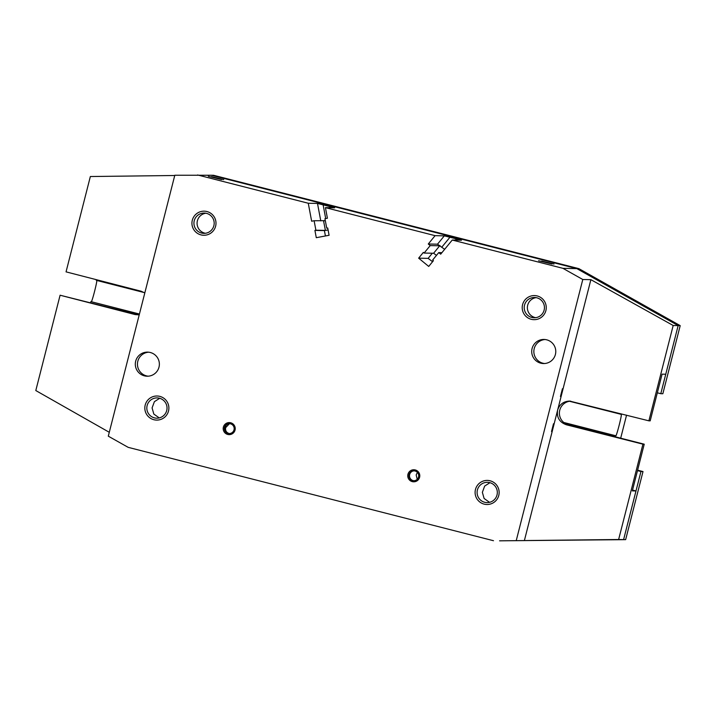 <?xml version="1.0" encoding="UTF-8"?>
<svg xmlns="http://www.w3.org/2000/svg" width="716" height="716" viewBox="0 0 716 716"><rect width="100%" height="100%" fill="white"/><g stroke="black" fill="none" stroke-linecap="round" stroke-linejoin="round"><path stroke-width="1.07" d="M570.652 401.139A12.047 12.029 -88.8 0 0 568.459 424.839L644.23 444.197L642.932 444.171L618.633 539.506L625.65 539.649L499.571 540.822M499.634 540.84L618.633 539.506M516.281 540.437L582.788 279.5L562.919 268.33L576.827 268.616L678.15 325.592L673.183 325.494L648.884 420.829L650.182 420.856L662.085 374.155L665.755 374.235L678.15 325.592L576.827 268.616L211.515 175.25L174.811 175.232L108.295 436.169L128.173 447.348L493.485 540.714M632.532 490.084L635.978 490.961L623.6 539.613L640.954 471.513L643.004 471.558L625.65 539.649M637.491 470.627L640.954 471.513M139.208 314.879L135.127 314.566L60.099 295.216L35.8 390.551L109.279 432.294M644.23 444.197L632.326 490.89L635.996 490.97M325.422 207.631L327.418 218.228L324.948 218.693L326.738 228.162L327.722 227.974L329.091 235.278L316.284 237.694L314.915 230.4L315.899 230.212L314.118 220.743L311.648 221.208L308.265 203.246L317.492 203.434L334.649 207.819L325.422 207.631L435.095 235.662L444.323 235.85L456.378 238.867L461.471 240.236L452.244 240.039L562.919 268.33M197.598 174.964L308.265 203.246M452.244 240.039L440.68 254.18L438.747 252.596L432.643 260.051L433.422 260.687L428.723 266.433L418.636 258.163L423.335 252.417L424.114 253.052L430.209 245.597L428.275 244.004L435.095 235.662M490.093 480.785A12.047 12.029 91.2 0 1 498.775 495.436A12.047 12.029 91.2 0 1 484.141 504.127A12.047 12.029 91.2 0 1 475.469 489.476A12.047 12.029 91.2 0 1 490.093 480.785M537.206 295.95A12.047 12.029 91.2 0 1 545.887 310.601A12.047 12.029 91.2 0 1 531.263 319.3A12.047 12.029 91.2 0 1 522.582 304.649A12.047 12.029 91.2 0 1 537.206 295.95M159.829 396.378A12.047 12.029 91.2 0 1 168.511 411.029A12.047 12.029 91.2 0 1 153.877 419.719A12.047 12.029 91.2 0 1 145.196 405.068A12.047 12.029 91.2 0 1 159.829 396.378M206.942 211.542A12.047 12.029 91.2 0 1 215.623 226.193A12.047 12.029 91.2 0 1 200.99 234.893A12.047 12.029 91.2 0 1 192.309 220.233A12.047 12.029 91.2 0 1 206.942 211.542M135.682 361.186A12.047 12.029 91.2 0 1 147.594 352.129A12.047 12.029 91.2 0 1 158.997 367.147A12.047 12.029 91.2 0 1 147.093 376.213A12.047 12.029 91.2 0 1 135.682 361.186M532.086 348.522A12.047 12.029 91.2 0 1 543.99 339.456A12.047 12.029 91.2 0 1 555.401 354.483A12.047 12.029 91.2 0 1 543.498 363.549A12.047 12.029 91.2 0 1 532.086 348.522M415.262 469.947A6.023 6.014 91.2 0 1 419.603 477.268A6.023 6.014 91.2 0 1 412.282 481.617A6.023 6.014 91.2 0 1 407.941 474.296A6.023 6.014 91.2 0 1 415.262 469.947M230.695 422.771A6.023 6.014 91.2 0 1 235.036 430.101A6.023 6.014 91.2 0 1 227.724 434.451A6.023 6.014 91.2 0 1 223.383 427.121A6.023 6.014 91.2 0 1 230.695 422.771M489.726 482.629A10.149 10.131 91.2 0 1 487.014 502.605A10.149 10.131 91.2 0 1 477.187 491.095A10.149 10.131 91.2 0 1 489.726 482.629M551.92 263.98L538.575 260.74L551.92 263.98M536.839 297.793A10.149 10.131 91.2 0 1 534.127 317.77A10.149 10.131 91.2 0 1 524.3 306.26A10.149 10.131 91.2 0 1 536.839 297.793M535.693 317.68A10.149 10.131 91.2 0 1 536.114 297.641M159.462 398.221A10.149 10.131 91.2 0 1 156.741 418.189A10.149 10.131 91.2 0 1 146.914 406.679A10.149 10.131 91.2 0 1 159.462 398.221M221.647 179.573L208.302 176.333L221.647 179.573M206.575 213.386A10.149 10.131 91.2 0 1 203.854 233.362A10.149 10.131 91.2 0 1 194.027 221.853A10.149 10.131 91.2 0 1 206.575 213.386M205.429 233.273A10.149 10.131 91.2 0 1 205.841 213.225M148.176 376.186A12.047 12.029 91.2 0 1 148.668 352.191M544.572 363.522A12.047 12.029 91.2 0 1 545.073 339.527M415.047 471.003A4.94 4.931 91.2 0 1 413.732 480.722A4.94 4.931 91.2 0 1 408.943 475.12A4.94 4.931 91.2 0 1 415.047 471.003M413.964 480.722A4.94 4.931 91.2 0 1 409.409 475.245A4.94 4.931 91.2 0 1 414.17 470.86M230.489 423.827A4.94 4.931 91.2 0 1 229.165 433.547A4.94 4.931 91.2 0 1 224.385 427.944A4.94 4.931 91.2 0 1 230.489 423.827M229.406 433.547A4.94 4.931 91.2 0 1 224.842 428.079A4.94 4.931 91.2 0 1 229.603 423.693M673.183 325.494L590.879 279.67L582.788 279.5M223.75 179.618L211.435 176.628L223.75 179.618M554.023 264.025L541.699 261.036L554.023 264.025M174.74 175.501L90.35 176.53L66.051 271.865L141.079 291.215L144.811 292.916M578.886 268.652L213.565 175.286L211.515 175.25L576.827 268.616L578.886 268.652L680.2 325.637L678.15 325.592L660.796 393.693L657.333 392.807M680.2 325.637L662.846 393.728L660.796 393.693M314.118 220.743L325.324 220.653M325.315 220.609L323.569 220.931L325.395 230.409L315.899 230.212M328.089 229.943L325.395 230.409M326.738 228.162L327.758 228.18M314.915 230.4L324.402 230.588L328.089 229.961M428.275 244.004L437.494 244.192L439.669 245.785L430.209 245.597M444.654 249.329L439.669 245.785M438.747 252.596L441.933 252.659M436.465 255.37L433.61 253.249L424.114 253.052M418.636 258.163L428.132 258.36L432.571 261.725M227.67 433.099A5.021 5.012 91.2 0 1 227.858 424.06M229.451 423.693L225.656 427.658C225.191 430.567 226.328 432.518 229.075 433.502L229.201 433.529M412.228 480.275A5.021 5.012 91.2 0 1 412.416 471.235M417.41 472.39L416.175 474.95L417.222 479.362M159.695 398.284L154.396 401.667L152.087 407.914L153.833 414.063L159.265 417.929M489.959 482.691L484.66 486.075L482.36 492.331L484.097 498.47L489.529 502.337M60.099 295.216L137.168 314.601A12.047 12.029 -88.8 0 0 138.859 314.915M642.932 444.171L566.419 424.794C559.465 422.279 556.529 417.392 557.621 410.134C559.509 404.37 563.51 401.354 569.614 401.076L648.884 420.829M524.372 540.607L590.879 279.67M562.436 388.725L560.449 396.503L562.436 388.725M553.504 423.747L551.526 431.524L553.504 423.747M637.607 470.179L643.004 471.558M569.506 401.273L621.336 414.385A11.044 0.582 -75.7 0 1 619.179 425.17A11.044 0.582 -75.7 0 1 615.876 435.793L564.056 422.673M620.79 414.376L620.951 413.75M615.089 436.751L615.339 435.775M626.554 415.173L620.691 438.183M96.4 279.696L96.248 280.314L144.337 292.602M139.405 314.136L91.335 301.731A11.044 0.582 104.3 0 0 94.431 291.904A11.044 0.582 104.3 0 0 96.848 280.466M90.789 301.713L90.547 302.689M325.708 218.55L323.122 204.812M329.79 207.721L329.548 206.45M320.777 220.877L317.492 203.434M325.422 235.976L324.402 230.588M455.367 240.111L456.378 238.867M437.494 244.192L444.323 235.85M441.897 247.065L449.952 237.229M433.61 253.249L439.946 245.499M428.132 258.36L432.33 253.222M135.127 314.566L137.168 314.601M566.419 424.794L568.459 424.839M615.876 435.793L563.823 422.485M91.335 301.731L139.432 314.02"/></g></svg>
